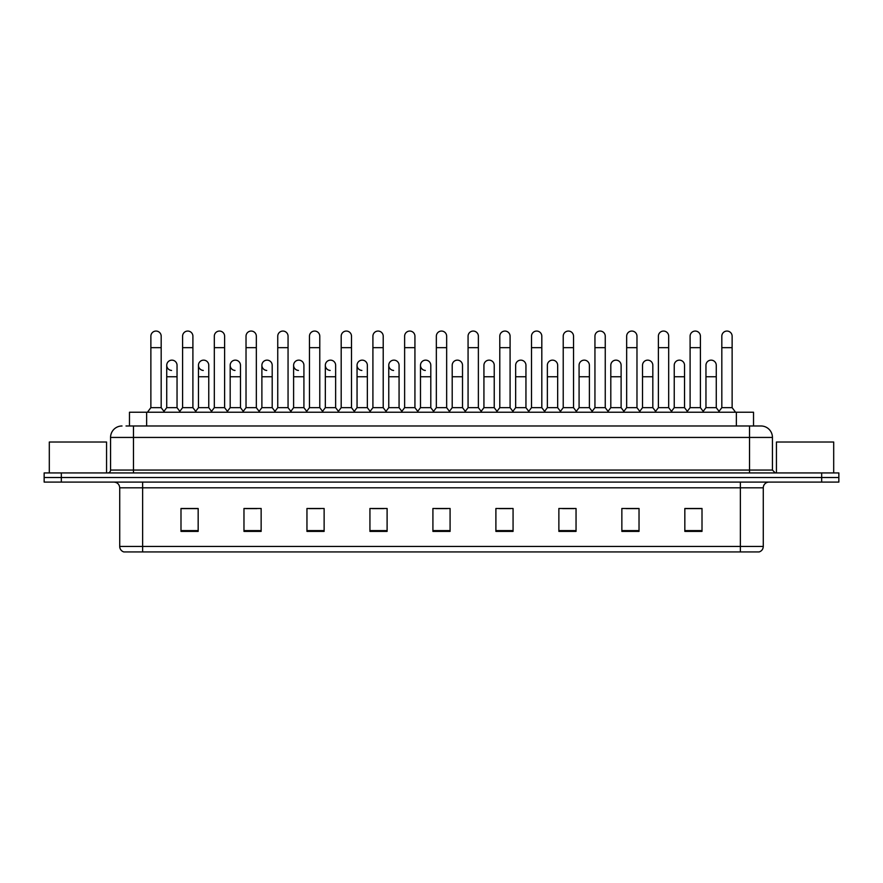 <?xml version="1.0" encoding="UTF-8"?>
<svg xmlns="http://www.w3.org/2000/svg" width="883" height="883" viewBox="0 0 883 883"><rect width="100%" height="100%" fill="white"/><g stroke="black" fill="none" stroke-linecap="round" stroke-linejoin="round"><path stroke-width="1.32" d="M129.47 425.981L129.47 412.24L753.53 412.24L753.53 425.981M740.373 551.941L740.373 546.445L763.276 546.445C763.111 549.193 761.742 551.025 759.148 551.941L124.139 551.941M763.276 546.445L763.276 487.824A5.728 5.728 0 0 1 768.994 482.096M123.852 551.941A5.728 5.728 0 0 1 119.724 546.445L119.724 487.824C119.393 484.337 117.483 482.438 114.006 482.096M61.324 472.935L838.85 472.935L838.85 477.515L44.15 477.515L44.15 482.096L61.324 482.096L61.324 477.515L44.15 477.515L44.15 472.935L61.324 472.935L61.324 477.515L838.85 477.515L838.85 482.096L61.324 482.096M702.007 531.389L702.007 508.487L684.833 508.487L684.833 531.389L702.007 531.389M639.027 531.389L639.027 508.487L621.853 508.487L621.853 531.389L639.027 531.389M576.047 531.389L576.047 508.487L558.873 508.487L558.873 531.389L576.047 531.389M513.067 531.389L513.067 508.487L495.893 508.487L495.893 531.389L513.067 531.389M198.167 531.389L198.167 508.487L180.993 508.487L180.993 531.389L198.167 531.389M261.147 531.389L261.147 508.487L243.973 508.487L243.973 531.389L261.147 531.389M324.127 531.389L324.127 508.487L306.953 508.487L306.953 531.389L324.127 531.389M387.107 531.389L387.107 508.487L369.933 508.487L369.933 531.389L387.107 531.389M450.087 531.389L450.087 508.487L432.913 508.487L432.913 531.389L450.087 531.389M562.648 508.608L574.105 508.608M626.091 508.608L637.537 508.608M684.833 508.608L700.981 508.608M689.524 508.608L685.12 508.608M372.339 508.608L383.785 508.608M308.895 508.608L320.352 508.608M245.463 508.608L256.909 508.608M197.88 508.608L193.476 508.608M182.019 508.608L198.167 508.608M499.215 508.608L510.661 508.608M435.772 508.608L447.228 508.608M126.291 425.981L756.974 425.981M126.026 425.981L133.465 425.981L133.465 437.438L110.563 437.438L110.563 470.065A2.859 2.859 0 0 1 107.704 472.935M122.02 425.981A11.446 11.446 0 0 0 110.563 437.438M760.98 425.981A11.446 11.446 0 0 1 772.437 437.438L749.535 437.438L749.535 425.981L760.804 425.981M772.437 437.438L772.437 470.065L775.296 472.935M150.872 347.659L161.181 347.659L161.181 407.659L150.872 407.659L150.872 336.213A5.155 5.155 0 0 1 156.346 331.07A5.155 5.155 0 0 1 161.181 336.213A5.155 5.155 0 0 0 156.346 331.07M150.872 407.659L147.439 412.24M161.181 407.659L164.613 412.24M171.567 370.441A5.155 5.155 0 0 1 166.732 365.297A5.155 5.155 0 0 1 172.207 360.154A5.155 5.155 0 0 1 177.042 365.297L177.042 376.743L166.732 376.743L166.732 365.297M177.042 376.743L177.042 407.659L166.732 407.659L166.732 376.743M166.732 407.659L163.951 411.368M177.042 407.659L179.812 411.368M182.593 347.659L192.902 347.659L192.902 407.659L182.593 407.659L182.593 336.213A5.155 5.155 0 0 1 188.068 331.07A5.155 5.155 0 0 1 192.902 336.213A5.155 5.155 0 0 0 188.068 331.07M182.593 407.659L179.161 412.24M192.902 407.659L196.335 412.24M214.315 347.659L224.613 347.659L224.613 407.659L214.315 407.659L214.315 336.213A5.155 5.155 0 0 1 219.79 331.07A5.155 5.155 0 0 1 224.613 336.213A5.155 5.155 0 0 0 219.79 331.07M214.315 407.659L210.871 412.24M224.613 407.659L228.057 412.24M246.026 347.659L256.335 347.659L256.335 407.659L246.026 407.659L246.026 336.213A5.155 5.155 0 0 1 251.512 331.07A5.155 5.155 0 0 1 256.335 336.213A5.155 5.155 0 0 0 251.512 331.07M246.026 407.659L242.593 412.24M256.335 407.659L259.768 412.24M277.748 347.659L288.057 347.659L288.057 407.659L277.748 407.659L277.748 336.213A5.155 5.155 0 0 1 283.222 331.07A5.155 5.155 0 0 1 288.057 336.213A5.155 5.155 0 0 0 283.222 331.07M277.748 407.659L274.315 412.24M288.057 407.659L291.489 412.24M203.278 370.441A5.155 5.155 0 0 1 198.454 365.297A5.155 5.155 0 0 1 203.929 360.154A5.155 5.155 0 0 1 208.763 365.297L208.763 376.743L198.454 376.743L198.454 365.297M208.763 376.743L208.763 407.659L198.454 407.659L198.454 376.743M198.454 407.659L195.673 411.368M208.763 407.659L211.534 411.368M234.999 370.441A5.155 5.155 0 0 1 230.176 365.297A5.155 5.155 0 0 1 235.651 360.154A5.155 5.155 0 0 1 240.474 365.297L240.474 376.743L230.176 376.743L230.176 365.297M240.474 376.743L240.474 407.659L230.176 407.659L230.176 376.743M230.176 407.659L227.395 411.368M240.474 407.659L243.255 411.368M266.721 370.441A5.155 5.155 0 0 1 261.887 365.297A5.155 5.155 0 0 1 267.372 360.154A5.155 5.155 0 0 1 272.196 365.297L272.196 376.743L261.887 376.743L261.887 365.297M272.196 376.743L272.196 407.659L261.887 407.659L261.887 376.743M261.887 407.659L259.116 411.368M272.196 407.659L274.977 411.368M106.556 472.935L106.556 442.019L49.305 442.019L49.305 472.935M833.695 472.935L833.695 442.019L776.444 442.019L776.444 472.935M309.469 347.659L319.778 347.659L319.778 407.659L309.469 407.659L309.469 336.213A5.155 5.155 0 0 1 314.944 331.07A5.155 5.155 0 0 1 319.778 336.213A5.155 5.155 0 0 0 314.944 331.07M309.469 407.659L306.037 412.24M319.778 407.659L323.211 412.24M341.191 347.659L351.5 347.659L351.5 407.659L341.191 407.659L341.191 336.213A5.155 5.155 0 0 1 346.666 331.07A5.155 5.155 0 0 1 351.5 336.213A5.155 5.155 0 0 0 346.666 331.07M341.191 407.659L337.759 412.24M351.5 407.659L354.933 412.24M372.913 347.659L383.211 347.659L383.211 407.659L372.913 407.659L372.913 336.213A5.155 5.155 0 0 1 378.388 331.07A5.155 5.155 0 0 1 383.211 336.213A5.155 5.155 0 0 0 378.388 331.07M372.913 407.659L369.469 412.24M383.211 407.659L386.655 412.24M298.443 370.441A5.155 5.155 0 0 1 293.609 365.297A5.155 5.155 0 0 1 299.083 360.154A5.155 5.155 0 0 1 303.918 365.297L303.918 376.743L293.609 376.743L293.609 365.297M303.918 376.743L303.918 407.659L293.609 407.659L293.609 376.743M293.609 407.659L290.838 411.368M303.918 407.659L306.688 411.368M330.154 370.441A5.155 5.155 0 0 1 325.33 365.297A5.155 5.155 0 0 1 330.805 360.154A5.155 5.155 0 0 1 335.639 365.297L335.639 376.743L325.33 376.743L325.33 365.297M335.639 376.743L335.639 407.659L325.33 407.659L325.33 376.743M325.33 407.659L322.549 411.368M335.639 407.659L338.41 411.368M361.875 370.441A5.155 5.155 0 0 1 357.052 365.297A5.155 5.155 0 0 1 362.527 360.154A5.155 5.155 0 0 1 367.35 365.297L367.35 376.743L357.052 376.743L357.052 365.297M367.35 376.743L367.35 407.659L357.052 407.659L357.052 376.743M357.052 407.659L354.271 411.368M367.35 407.659L370.132 411.368M404.624 347.659L414.933 347.659L414.933 407.659L404.624 407.659L404.624 336.213A5.155 5.155 0 0 1 410.109 331.07A5.155 5.155 0 0 1 414.933 336.213A5.155 5.155 0 0 0 410.109 331.07M404.624 407.659L401.191 412.24M414.933 407.659L418.365 412.24M436.345 347.659L446.655 347.659L446.655 407.659L436.345 407.659L436.345 336.213A5.155 5.155 0 0 1 441.82 331.07A5.155 5.155 0 0 1 446.655 336.213A5.155 5.155 0 0 0 441.82 331.07M436.345 407.659L432.913 412.24M446.655 407.659L450.087 412.24M468.067 347.659L478.376 347.659L478.376 407.659L468.067 407.659L468.067 336.213A5.155 5.155 0 0 1 473.542 331.07A5.155 5.155 0 0 1 478.376 336.213A5.155 5.155 0 0 0 473.542 331.07M468.067 407.659L464.635 412.24M478.376 407.659L481.809 412.24M499.789 347.659L510.087 347.659L510.087 407.659L499.789 407.659L499.789 336.213A5.155 5.155 0 0 1 505.264 331.07A5.155 5.155 0 0 1 510.087 336.213A5.155 5.155 0 0 0 505.264 331.07M499.789 407.659L496.345 412.24M510.087 407.659L513.531 412.24M531.5 347.659L541.809 347.659L541.809 407.659L531.5 407.659L531.5 336.213A5.155 5.155 0 0 1 536.985 331.07A5.155 5.155 0 0 1 541.809 336.213A5.155 5.155 0 0 0 536.985 331.07M531.5 407.659L528.067 412.24M541.809 407.659L545.241 412.24M393.597 370.441A5.155 5.155 0 0 1 388.763 365.297A5.155 5.155 0 0 1 394.248 360.154A5.155 5.155 0 0 1 399.072 365.297L399.072 376.743L388.763 376.743L388.763 365.297M399.072 376.743L399.072 407.659L388.763 407.659L388.763 376.743M388.763 407.659L385.992 411.368M399.072 407.659L401.853 411.368M425.319 370.441A5.155 5.155 0 0 1 420.485 365.297A5.155 5.155 0 0 1 425.959 360.154A5.155 5.155 0 0 1 430.794 365.297L430.794 376.743L420.485 376.743L420.485 365.297M430.794 376.743L430.794 407.659L420.485 407.659L420.485 376.743M420.485 407.659L417.714 411.368M430.794 407.659L433.575 411.368M452.206 365.297A5.155 5.155 0 0 1 457.681 360.154A5.155 5.155 0 0 1 462.515 365.297L462.515 376.743L452.206 376.743L452.206 365.297M462.515 376.743L462.515 407.659L452.206 407.659L452.206 376.743M452.206 407.659L449.425 411.368M462.515 407.659L465.286 411.368M483.928 365.297A5.155 5.155 0 0 1 489.403 360.154A5.155 5.155 0 0 1 494.237 365.297L494.237 376.743L483.928 376.743L483.928 365.297M494.237 376.743L494.237 407.659L483.928 407.659L483.928 376.743M483.928 407.659L481.147 411.368M494.237 407.659L497.008 411.368M515.65 365.297A5.155 5.155 0 0 1 521.125 360.154A5.155 5.155 0 0 1 525.948 365.297L525.948 376.743L515.65 376.743L515.65 365.297M525.948 376.743L525.948 407.659L515.65 407.659L515.65 376.743M515.65 407.659L512.868 411.368M525.948 407.659L528.729 411.368M563.222 347.659L573.531 347.659L573.531 407.659L563.222 407.659L563.222 336.213A5.155 5.155 0 0 1 568.696 331.07A5.155 5.155 0 0 1 573.531 336.213A5.155 5.155 0 0 0 568.696 331.07M563.222 407.659L559.789 412.24M573.531 407.659L576.963 412.24M594.943 347.659L605.252 347.659L605.252 407.659L594.943 407.659L594.943 336.213A5.155 5.155 0 0 1 600.418 331.07A5.155 5.155 0 0 1 605.252 336.213A5.155 5.155 0 0 0 600.418 331.07M594.943 407.659L591.511 412.24M605.252 407.659L608.685 412.24M626.665 347.659L636.974 347.659L636.974 407.659L626.665 407.659L626.665 336.213A5.155 5.155 0 0 1 632.14 331.07A5.155 5.155 0 0 1 636.974 336.213A5.155 5.155 0 0 0 632.14 331.07M626.665 407.659L623.232 412.24M636.974 407.659L640.407 412.24M658.387 347.659L668.685 347.659L668.685 407.659L658.387 407.659L658.387 336.213A5.155 5.155 0 0 1 663.861 331.07A5.155 5.155 0 0 1 668.685 336.213A5.155 5.155 0 0 0 663.861 331.07M658.387 407.659L654.943 412.24M668.685 407.659L672.129 412.24M690.098 347.659L700.407 347.659L700.407 407.659L690.098 407.659L690.098 336.213A5.155 5.155 0 0 1 695.583 331.07A5.155 5.155 0 0 1 700.407 336.213A5.155 5.155 0 0 0 695.583 331.07M690.098 407.659L686.665 412.24M700.407 407.659L703.839 412.24M721.819 347.659L732.128 347.659L732.128 407.659L721.819 407.659L721.819 336.213A5.155 5.155 0 0 1 727.294 331.07A5.155 5.155 0 0 1 732.128 336.213A5.155 5.155 0 0 0 727.294 331.07M721.819 407.659L718.387 412.24M732.128 407.659L735.561 412.24M547.361 365.297A5.155 5.155 0 0 1 552.846 360.154A5.155 5.155 0 0 1 557.67 365.297L557.67 376.743L547.361 376.743L547.361 365.297M557.67 376.743L557.67 407.659L547.361 407.659L547.361 376.743M547.361 407.659L544.59 411.368M557.67 407.659L560.451 411.368M579.082 365.297A5.155 5.155 0 0 1 584.557 360.154A5.155 5.155 0 0 1 589.391 365.297L589.391 376.743L579.082 376.743L579.082 365.297M589.391 376.743L589.391 407.659L579.082 407.659L579.082 376.743M579.082 407.659L576.312 411.368M589.391 407.659L592.162 411.368M610.804 365.297A5.155 5.155 0 0 1 616.279 360.154A5.155 5.155 0 0 1 621.113 365.297L621.113 376.743L610.804 376.743L610.804 365.297M621.113 376.743L621.113 407.659L610.804 407.659L610.804 376.743M610.804 407.659L608.023 411.368M621.113 407.659L623.884 411.368M642.526 365.297A5.155 5.155 0 0 1 648.001 360.154A5.155 5.155 0 0 1 652.824 365.297L652.824 376.743L642.526 376.743L642.526 365.297M652.824 376.743L652.824 407.659L642.526 407.659L642.526 376.743M642.526 407.659L639.745 411.368M652.824 407.659L655.605 411.368M674.237 365.297A5.155 5.155 0 0 1 679.722 360.154A5.155 5.155 0 0 1 684.546 365.297L684.546 376.743L674.237 376.743L674.237 365.297M684.546 376.743L684.546 407.659L674.237 407.659L674.237 376.743M674.237 407.659L671.466 411.368M684.546 407.659L687.327 411.368M705.959 365.297A5.155 5.155 0 0 1 711.433 360.154A5.155 5.155 0 0 1 716.268 365.297L716.268 376.743L705.959 376.743L705.959 365.297M716.268 376.743L716.268 407.659L705.959 407.659L705.959 376.743M705.959 407.659L703.188 411.368M716.268 407.659L719.049 411.368M146.644 425.981L146.644 412.24M736.356 425.981L736.356 412.24M740.373 482.096L740.373 487.824L119.724 487.824M763.276 487.824L740.373 487.824L740.373 546.445L142.627 546.445L142.627 551.941M119.724 546.445L142.627 546.445L142.627 482.096M821.676 482.096L821.676 472.935M450.087 530.595L432.913 530.595M387.107 530.595L369.933 530.595M324.127 530.595L306.953 530.595M261.147 530.595L243.973 530.595M198.167 530.595L180.993 530.595M513.067 530.595L495.893 530.595M576.047 530.595L558.873 530.595M639.027 530.595L621.853 530.595M702.007 530.595L684.833 530.595M133.465 472.935L133.465 470.065L772.437 470.065M110.563 470.065L133.465 470.065L133.465 437.438L749.535 437.438L749.535 472.935M161.181 347.659L161.181 336.213M192.902 347.659L192.902 336.213M224.613 347.659L224.613 336.213M256.335 347.659L256.335 336.213M288.057 347.659L288.057 336.213M319.778 347.659L319.778 336.213M351.5 347.659L351.5 336.213M383.211 347.659L383.211 336.213M414.933 347.659L414.933 336.213M446.655 347.659L446.655 336.213M478.376 347.659L478.376 336.213M510.087 347.659L510.087 336.213M541.809 347.659L541.809 336.213M573.531 347.659L573.531 336.213M605.252 347.659L605.252 336.213M636.974 347.659L636.974 336.213M668.685 347.659L668.685 336.213M700.407 347.659L700.407 336.213M732.128 347.659L732.128 336.213"/></g></svg>
